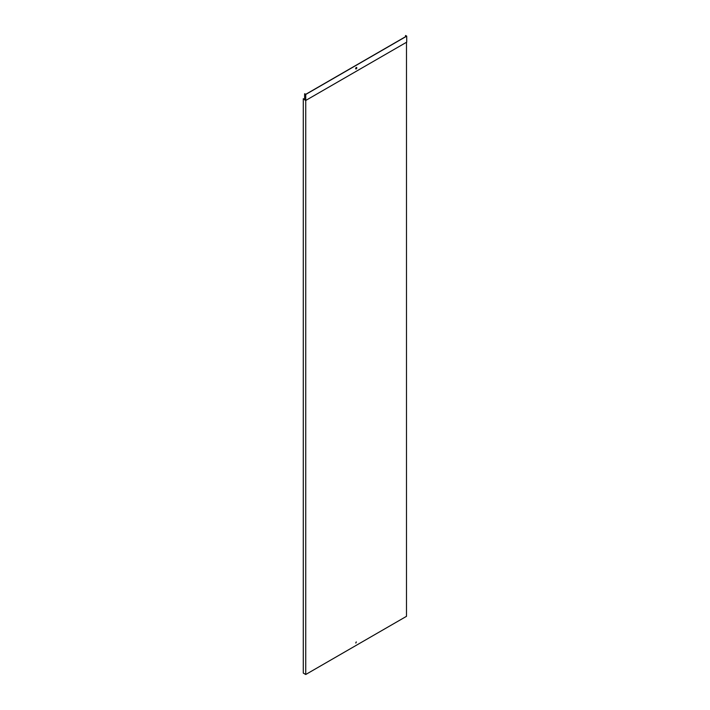 <?xml version="1.0" encoding="UTF-8"?>
<svg xmlns="http://www.w3.org/2000/svg" width="710" height="710" viewBox="0 0 710 710"><rect width="100%" height="100%" fill="white"/><g stroke="black" fill="none" stroke-linecap="round" stroke-linejoin="round"><path stroke-width="1.06" d="M305.735 674.5L406.493 616.324L406.493 42.28L305.735 100.456L305.735 674.5L303.276 673.08L303.276 98.699L304.617 99.338M405.49 36.725L405.605 35.5L406.723 36.148L406.723 42.147L305.735 100.456L304.732 99.87M304.617 99.48L303.276 98.699M356.118 642.026L355.817 643.029L356.118 642.026M356.349 641.973L355.763 642.985M405.49 35.571L406.493 36.148L305.735 94.323L304.732 93.738L305.735 94.457L406.723 36.148M355.763 68.879A0.825 0.479 120 0 0 356.58 67.459M356.234 67.53A0.825 0.479 120 0 0 355.817 68.923A0.825 0.479 120 0 0 356.642 67.486A0.825 0.479 120 0 0 356.234 67.53M304.617 93.809L304.617 99.808L305.735 100.456L305.735 94.457"/></g></svg>
